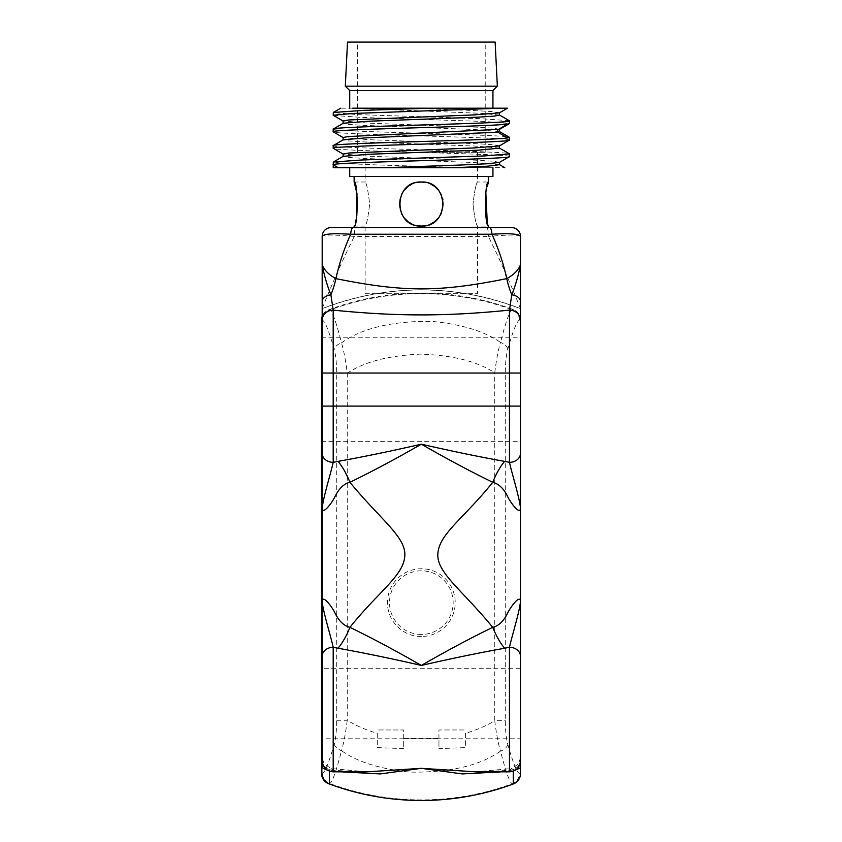 <?xml version="1.0" encoding="UTF-8"?>
<svg xmlns="http://www.w3.org/2000/svg" width="842" height="842" viewBox="0 0 842 842"><rect width="100%" height="100%" fill="white"/><g stroke="black" fill="none" stroke-linecap="round" stroke-linejoin="round"><path stroke-width="0.63" stroke-dasharray="4.21 3.16" d="M322.181 259.568L322.181 236.434C323.275 234.644 333.979 234.644 354.272 236.434L488.392 236.434C499.401 258.494 510.105 282.565 520.482 308.646C454.385 283.638 388.278 283.638 322.181 308.646A272.545 272.545 0 0 1 520.482 308.646L520.482 319.897A11.02 11.02 -160.5 0 0 513.294 309.561A264.399 264.399 0 0 0 328.675 309.824A11.02 11.02 160.8 0 0 322.181 316.382L322.181 275.881M322.181 236.434L322.181 236.434A8.809 8.809 90 0 1 330.99 227.614A8.809 8.809 90 0 0 322.181 236.434L322.181 246.348M333.2 771.84L333.2 770.398L331.169 768.546L329.369 769.651A11.02 10.757 180 0 1 322.181 759.568L322.181 757.916M322.181 773.619L322.181 767.799M322.181 738.781L322.181 668.285L322.181 738.781L322.181 668.285L520.482 668.285L520.482 738.781L322.181 738.781M322.181 613.86L322.181 611.187M322.181 483.718L322.181 478.382M322.181 476.34L322.181 473.183M520.482 406.086L322.181 406.086L322.181 373.038L322.181 406.086L520.482 406.086L520.482 373.038L520.482 441.345L322.181 441.345L322.181 337.789L322.181 373.038L322.181 337.789L520.482 337.789L520.482 453.27M513.294 309.561L512.262 309.751C509.757 310.751 505.832 321.633 500.495 342.42C484.518 331.253 461.511 324.233 431.451 321.36C391.972 321.012 361.986 328.18 341.494 342.862C336.147 321.96 332.222 311.014 329.706 310.003L328.675 309.824M321.518 773.398L322.539 773.209C325.075 772.272 328.959 762.589 334.2 744.149C335.769 738.35 336.6 730.403 336.705 720.289L336.705 373.248C336.6 363.134 335.769 355.187 334.2 349.388C328.959 330.948 325.075 321.265 322.539 320.328L321.518 320.139M341.189 771.84L329.369 769.651L327.391 770.177M328.685 783.702L329.706 783.534C332.222 782.523 336.147 771.577 341.494 750.675C357.134 761.821 379.868 768.957 409.717 772.082C449.249 772.798 479.508 765.81 500.495 751.117C505.832 771.893 509.757 782.786 512.262 783.786L513.294 783.965M501.474 771.84L513.294 769.651A11.02 10.757 -0 0 0 520.482 759.568L520.482 760.821M322.181 759.631A11.02 10.788 0 0 0 333.2 770.398L366.975 771.84L331.169 768.546L324.128 763.978L322.181 757.747M515.272 770.177L511.494 768.546L475.677 771.84L509.463 770.398A11.02 10.788 180 0 0 520.482 759.61L520.482 757.916M520.482 319.897L519.461 320.086C516.935 321.012 513.052 330.643 507.821 348.988C506.242 354.798 505.4 362.755 505.295 372.838L505.295 720.699C505.4 730.782 506.242 738.729 507.821 744.549C513.052 762.894 516.935 772.524 519.461 773.451L520.482 773.63L520.482 656.35M520.482 606.693L520.482 601.556M520.482 591.684L520.482 578.065M520.482 574.991L520.482 537.659M520.482 536.133L520.482 533.554M520.482 259.568L520.482 236.434A8.809 8.809 0 0 0 511.662 227.614M334.2 744.149A11.02 7.22 13.8 0 0 341.494 750.675C343.789 742.991 345.704 732.866 347.251 720.289C355.324 725.415 365.333 729.761 377.269 733.308L377.269 747.601L403.707 748.633L403.707 738.476L438.956 738.476L438.956 748.633L465.394 747.601L465.394 733.308C476.993 729.867 486.781 725.667 494.749 720.699C496.275 733.277 498.19 743.412 500.495 751.117A11.02 7.252 166.1 0 0 507.821 744.549M403.707 738.476L403.707 729.972L377.269 729.972L403.707 729.972L403.707 748.633M438.956 738.476L438.956 729.972L465.394 729.972L438.956 729.972L438.956 748.633M465.394 733.308L465.394 747.601M507.821 348.988A11.02 7.252 -166.1 0 0 500.495 342.42C498.19 350.125 496.275 360.26 494.749 372.838C477.646 361.492 452.88 355.25 420.463 354.114C388.32 355.577 363.912 361.944 347.251 373.248C345.704 360.671 343.789 350.546 341.494 342.862A11.02 7.22 -13.8 0 0 334.2 349.388M377.269 733.308L377.269 747.601M520.482 757.747L518.525 763.978L511.494 768.546L509.463 770.398L509.463 771.84M353.04 227.614L354.135 227.614M322.181 308.646C332.558 282.565 343.252 258.494 354.272 236.434A8.809 1.61 90 0 1 355.882 227.614M486.781 227.614A8.809 1.61 90 0 1 488.392 236.434C508.684 234.644 519.377 234.644 520.482 236.434M354.135 176.504L488.528 176.504L354.135 176.504M365.144 293.721L477.519 293.721L365.144 293.721L365.144 226.077C366.596 224.709 368.101 217.362 369.649 204.048C368.101 190.724 366.596 183.377 365.144 182.009C366.596 183.377 368.101 190.724 369.649 204.048C368.101 217.362 366.596 224.709 365.144 226.077L354.135 226.077L356.84 215.405M487.234 186.366L485.834 192.618M487.223 221.709L488.528 226.077L477.519 226.077C476.056 224.709 474.562 217.362 473.015 204.048C474.562 190.724 476.056 183.377 477.519 182.009L488.528 182.009M421.326 226.077C449.754 227.372 449.754 180.714 421.326 182.009C392.898 180.714 392.898 227.372 421.326 226.077C392.898 227.319 392.898 180.767 421.326 182.009C449.765 180.767 449.765 227.319 421.326 226.077M421.326 152.265L485.224 152.265L421.326 152.265M426.262 225.519L430.82 223.93M434.062 222.025L435.03 221.299M438.535 217.815L439.071 217.11M441.303 213.352L442.755 209.205M442.829 208.879L443.366 204.08M443.366 204.048L442.871 199.407M442.692 198.638L441.303 194.734M435.03 186.787L434.04 186.05M430.82 184.156L426.262 182.567M477.519 152.265L477.519 182.009C476.056 183.377 474.562 190.724 473.015 204.048C474.562 217.362 476.056 224.709 477.519 226.077L477.519 293.721M416.401 182.567L411.843 184.156M408.591 186.061L407.644 186.777M404.128 190.271L403.592 190.976M401.36 194.734L399.918 198.859M399.834 199.207L399.297 203.953M399.297 204.048L399.845 208.921M399.939 209.3L401.36 213.352M403.592 217.11L404.149 217.836M407.623 221.299L408.612 222.035M411.843 223.93L416.401 225.519M421.326 42.1L485.224 42.1L421.326 42.1M347.514 42.1L495.138 42.1M345.315 86.168L497.348 86.168M349.725 90.568L492.938 90.568M349.725 108.197L492.938 108.197L349.725 108.197M500.274 108.197L340.705 108.197M509.294 120.711L480.729 118.68L358.071 114.628L333.2 112.607M333.2 129.131C327.748 131.889 514.915 134.636 509.463 137.393M499.527 131.605L474.172 129.489L365.196 125.437L348.83 124.416L343.252 123.248M499.538 115.091L480.971 113.291L352.724 108.197M333.432 115.438L362.513 117.459L484.771 121.49L509.463 123.511M499.495 129.342L493.78 128.216L477.382 127.205L368.47 123.153L343.115 120.974M499.495 112.817L492.507 111.586L472.541 110.46L410.033 108.197M499.474 162.401L493.812 161.275L477.435 160.254L368.48 156.202L343.115 154.054M499.464 145.876L493.822 144.75L477.456 143.74L368.501 139.677L343.115 137.499M499.548 164.716L474.183 162.538L365.196 158.485L348.83 157.465L343.189 156.338M499.411 148.045L474.162 146.013L365.249 141.961L348.872 140.951L343.21 139.804M333.2 167.684L504.811 167.684M349.725 167.684L492.938 167.684L349.725 167.684M465.394 167.684L377.269 164.937L345.01 163.559L333.2 162.18M509.463 156.559C514.915 153.812 327.748 151.055 333.2 148.297M509.463 140.035C514.915 137.288 327.748 134.531 333.2 131.773M333.2 145.655C327.748 148.413 514.915 151.16 509.463 153.918M349.725 176.504L492.938 176.504M354.135 182.009L365.144 182.009L365.144 152.265M519.461 320.086A11.02 10.988 -101 0 0 512.262 309.751A264.399 264.156 -0 0 0 329.706 310.003A11.02 10.988 -79.2 0 0 322.539 320.328M329.369 769.651L329.369 771.146M322.539 773.209A11.02 10.988 79.2 0 0 329.706 783.534A264.399 264.156 180 0 0 512.262 783.786A11.02 10.988 101 0 0 519.461 773.451M513.294 771.146L513.294 769.651M505.295 372.838L494.749 372.838L494.749 720.699L505.295 720.699M336.705 720.289L347.251 720.289L347.251 373.248L336.705 373.248M421.326 636.499A33.869 33.869 0 0 1 387.457 602.619A33.869 33.869 0 0 1 421.326 568.75A33.869 33.869 0 0 1 455.206 602.619A33.869 33.869 0 0 1 421.326 636.499M421.326 634.447A31.817 31.817 0 0 1 389.509 602.619A31.817 31.817 0 0 1 421.326 570.802A31.817 31.817 0 0 1 453.154 602.619A31.817 31.817 0 0 1 421.326 634.447M520.482 373.038L322.181 373.038L520.482 373.038M322.181 757.874L322.37 755.684M520.482 757.874L520.293 755.684M322.181 253.032L322.181 263.609M357.44 152.265L357.44 42.1M485.224 152.265L485.224 42.1"/><path stroke-width="1.26" d="M322.181 275.881L322.181 259.568M520.482 533.554L520.482 236.434C519.061 233.865 509.568 233.139 491.981 234.234L350.682 234.234C333.095 233.139 323.602 233.865 322.181 236.434L322.181 760.821C322.833 767.515 326.507 771.188 333.2 771.84L366.986 771.84L421.326 768.336L462.363 773.924L501.474 771.84M327.391 770.177L322.181 767.799L322.181 738.781M322.181 668.285L322.181 613.86M322.181 611.187L322.181 483.718M322.181 478.382L322.181 476.34M322.181 473.183L322.181 441.345M322.181 337.789L322.181 316.382A11.02 11.02 -19.4 0 0 321.518 320.139L321.518 773.398A11.02 11.02 -160.7 0 0 328.675 783.713C324.696 781.892 322.528 778.534 322.181 773.619M324.275 780.681L328.675 783.713A264.399 264.399 0 0 0 329.359 783.965A264.399 264.399 0 0 0 513.294 783.965L513.294 771.146M341.189 771.84L380.3 773.924L421.326 768.336L475.677 771.84L509.463 771.84L509.463 647.277L504.653 648.235C479.151 652.803 451.375 658.539 421.326 665.433C391.277 658.539 363.512 652.803 338.01 648.235L333.2 647.277A11.02 9.073 180 0 0 322.181 656.35L322.181 601.567C323.212 612.218 330.695 635.868 333.2 647.277L333.2 771.84M509.463 771.84C516.093 771.24 519.767 767.567 520.482 760.821L520.482 591.684M520.482 606.693L520.482 656.35A11.02 9.073 0 0 0 509.463 647.277C511.936 635.963 519.472 612.145 520.482 601.556L520.482 508.063C519.451 497.412 511.947 473.709 509.463 462.342L509.463 310.13C446.018 316.497 396.635 316.497 333.2 310.13A11.02 10.146 180 0 0 322.181 320.276M520.482 578.065L520.482 574.991M520.482 537.659L520.482 536.133M520.482 337.789L520.482 319.897M520.482 308.646L520.482 259.568M520.482 759.568L520.482 767.809L515.272 770.177M513.294 783.965A11.02 11.02 -19.5 0 0 520.482 773.63L520.482 767.809M520.482 738.781L520.482 668.285M354.135 176.504L354.135 182.009C358.145 180.725 358.145 227.361 354.135 226.077L354.135 227.614L489.623 227.614A8.809 2.431 -90 0 1 491.981 234.234C498.464 248.569 503.39 263.367 506.758 278.628A44.068 15.966 -98.4 0 0 511.768 294.816C515.588 285.259 518.493 275.229 520.482 264.735C518.462 270.082 513.894 274.713 506.758 278.628C439.229 292.279 403.402 292.279 335.905 278.628A44.068 15.966 -81.6 0 1 330.895 294.816L333.2 310.13L333.2 406.086L520.482 406.086L520.482 441.345M322.181 406.086L333.2 406.086L333.2 462.342C330.706 473.73 323.212 497.412 322.181 508.063C322.507 515.23 331.053 504.105 334.674 497.338C338.631 488.823 343.704 483.803 349.914 482.277C371.385 471.888 395.193 459.195 421.326 444.187C447.481 459.195 471.288 471.899 492.749 482.277C499.053 483.887 504.169 488.97 508.115 497.548C511.799 504.4 520.198 515.167 520.482 508.063L520.482 601.556C520.167 594.389 511.62 605.493 507.989 612.271C504.032 620.796 498.959 625.817 492.749 627.343C460.795 588.358 434.809 571.539 438.072 551.784C440.492 533.007 465.479 516.504 492.749 482.277A44.068 16.114 106.5 0 1 504.653 461.384L509.463 462.342A11.02 9.073 0 0 0 520.482 453.27M338.01 648.235A44.068 16.114 -73.5 0 0 349.914 627.343C343.631 625.753 338.516 620.67 334.558 612.081C330.864 605.219 322.444 594.452 322.181 601.556L322.181 453.27A11.02 9.073 180 0 0 333.2 462.342L338.01 461.384A44.068 16.114 73.5 0 1 349.914 482.277C381.868 521.261 407.907 538.133 404.581 557.899C402.118 576.665 377.142 593.157 349.914 627.343C371.375 637.731 395.182 650.424 421.326 665.433C447.47 650.424 471.278 637.731 492.749 627.343A44.068 16.114 -106.5 0 0 504.653 648.235M338.01 461.384C363.502 456.817 391.277 451.091 421.326 444.187C451.386 451.091 479.151 456.817 504.653 461.384M330.895 294.805A11.02 6.894 180 0 0 322.181 301.552L322.181 264.735C324.149 275.197 327.054 285.217 330.895 294.816M322.181 373.038L520.482 373.038L520.482 320.276A11.02 10.146 0 0 0 509.463 310.13L511.768 294.816A11.02 6.894 0 0 1 520.482 301.552L520.482 236.434A8.809 8.809 -90 0 0 511.662 227.614L489.623 227.614L511.662 227.614A8.809 8.809 -90 0 1 520.482 236.434M353.04 227.614L489.623 227.614L353.04 227.614A8.809 2.431 -90 0 0 350.682 234.234C344.199 248.569 339.273 263.367 335.905 278.628C328.769 274.713 324.191 270.082 322.181 264.735L322.181 236.434A8.809 8.809 0 0 1 330.99 227.614L353.04 227.614L330.99 227.614M488.528 176.504L488.528 182.009C484.508 180.725 484.508 227.361 488.528 226.077L488.528 227.614M426.262 182.567L421.326 182.009C449.754 180.714 449.754 227.372 421.326 226.077C392.898 227.372 392.898 180.714 421.326 182.009L416.401 182.567M356.84 215.405L356.945 193.355L354.135 182.009M488.528 182.009L487.234 186.366M485.834 192.618L487.223 221.709M416.401 225.519L421.326 226.077L426.262 225.519M430.82 223.93L434.062 222.025M435.03 221.299L438.535 217.815M439.071 217.11L441.303 213.352M442.871 199.407L442.692 198.638M441.303 194.734L438.945 190.808M438.64 190.408L435.03 186.787M434.04 186.05L430.82 184.156M411.843 184.156L408.591 186.061M407.644 186.777L404.128 190.271M403.592 190.976L401.36 194.734M401.36 213.352L403.592 217.11M404.149 217.836L407.623 221.299M408.612 222.035L411.843 223.93M497.348 86.168L345.315 86.168L347.514 42.1L495.138 42.1L497.348 86.168L492.938 90.568L492.938 108.197M345.315 86.168L349.725 90.568L492.938 90.568M349.725 90.568L349.725 108.197M352.724 108.197L507.484 108.197L499.495 112.817M343.241 123.258L333.2 129.131C327.748 126.374 514.915 123.627 509.463 120.869L509.294 120.711M500.274 108.197L352.261 113.491L333.2 115.249L333.316 112.47L364.07 110.334L430.546 108.197M499.411 131.52L509.347 137.257L507.537 137.941C491.802 140.519 327.549 143.087 333.2 145.655L333.2 148.297C327.748 145.55 514.915 142.793 509.463 140.035L499.464 145.876M343.21 139.804L365.565 137.888L497.843 132.215L499.527 131.605M343.252 123.248L368.48 121.227L477.372 117.175L493.77 116.164L499.538 115.091M509.463 120.869L509.463 123.511L507.537 124.058C491.802 126.637 327.549 129.205 333.2 131.773L333.411 131.962M343.115 139.93L343.115 137.499L348.293 136.541L499.495 129.342M343.115 123.406L343.115 120.974L348.862 119.964L474.151 114.891L499.411 112.87M465.394 167.684L384.983 167.684L459.869 165.064L487.75 163.748L499.474 162.401M343.115 156.454L343.115 154.023L348.872 153.012L474.141 147.939L499.411 145.919M454.743 167.684L487.402 166.2L499.548 164.716L499.548 162.285M343.189 156.338L368.48 154.275L477.425 150.223L499.538 148.15M333.316 162.043L333.2 167.684L338.158 167.684L333.2 164.821C327.748 162.074 514.915 159.317 509.463 156.559L509.463 153.918L484.445 155.949L361.471 160.012L333.316 162.043L343.252 156.307M384.983 167.684L338.158 167.684M499.422 162.432L509.463 156.559M343.241 154.17L333.2 148.297M343.241 139.783L333.2 145.655M509.463 137.393L509.463 140.035M333.2 129.131L333.2 131.773M492.938 167.684L492.938 176.504L349.725 176.504L349.725 167.684M329.369 771.146L329.369 783.955M507.537 137.941L497.843 132.215L497.843 129.784L507.537 124.058M520.482 656.35L520.482 601.556M322.181 246.348L322.181 253.032M322.181 263.609L322.181 308.646M340.705 108.197L333.316 112.47M509.347 120.732L499.411 114.996M499.411 129.384L509.336 123.637M343.252 121.122L333.327 115.375M499.527 131.668L499.527 129.236M499.538 115.144L499.538 112.712M499.538 145.761L499.538 148.192M333.316 131.899L343.252 137.646M504.811 167.695L499.422 164.569M499.411 148.045L509.347 153.781"/></g></svg>
